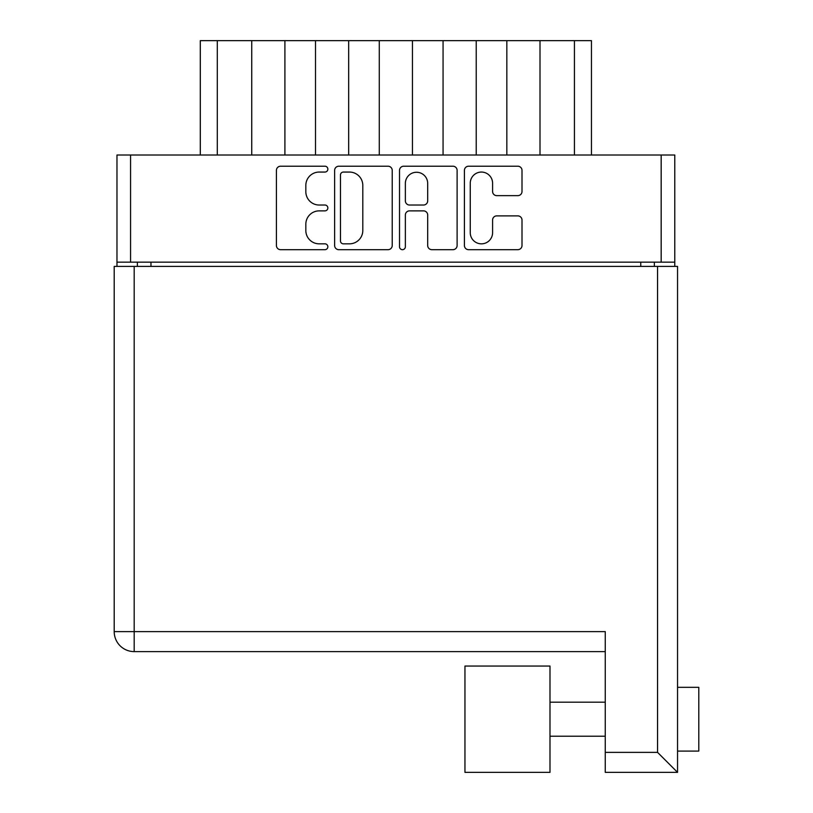 <?xml version="1.0" encoding="UTF-8"?>
<svg xmlns="http://www.w3.org/2000/svg" width="813" height="813" viewBox="0 0 813 813"><rect width="100%" height="100%" fill="white"/><g stroke="black" fill="none" stroke-linecap="round" stroke-linejoin="round"><path stroke-width="1.22" d="M470.26 232.681A11.158 11.158 0 0 0 481.418 243.839A11.158 11.158 0 0 0 492.587 232.681L492.587 220.049A4.177 4.177 0 0 1 496.763 215.882L517.83 215.882A4.177 4.177 0 0 1 522.007 220.049L522.007 245.506A4.177 4.177 0 0 1 517.83 249.682L468.593 249.682A4.177 4.177 0 0 1 464.416 245.506L464.416 170.395A4.177 4.177 0 0 1 468.593 166.218L517.83 166.218A4.177 4.177 0 0 1 522.007 170.395L522.007 191.462A4.177 4.177 0 0 1 517.83 195.638L496.763 195.638A4.177 4.177 0 0 1 492.587 191.462L492.587 183.22A11.158 11.158 0 0 0 481.418 172.061A11.158 11.158 0 0 0 470.26 183.22L470.26 232.681M402.445 249.682A2.917 2.917 0 0 0 405.362 246.766L405.362 215.049A4.177 4.177 0 0 1 409.539 210.872L423.522 210.872A4.177 4.177 0 0 1 427.689 215.049L427.689 245.506A4.177 4.177 0 0 0 431.866 249.682L452.943 249.682A4.177 4.177 0 0 0 457.109 245.506L457.109 170.395A4.177 4.177 0 0 0 452.943 166.218L403.695 166.218A4.177 4.177 0 0 0 399.518 170.395L399.518 246.766A2.917 2.917 0 0 0 402.445 249.682M392.222 245.506L392.222 170.395A4.177 4.177 0 0 0 388.045 166.218L338.797 166.218A4.177 4.177 0 0 0 334.631 170.395L334.631 245.506A4.177 4.177 0 0 0 338.797 249.682L388.045 249.682A4.177 4.177 0 0 0 392.222 245.506M674.78 262.162L116.97 262.162L116.97 155.019L674.78 155.019L674.78 266.41M319.184 172.061L324.926 172.061A2.917 2.917 0 0 0 327.852 169.134A2.917 2.917 0 0 0 324.926 166.218L280.587 166.218A4.177 4.177 0 0 0 276.41 170.395L276.41 245.506A4.177 4.177 0 0 0 280.587 249.682L324.926 249.682A2.917 2.917 0 0 0 327.852 246.766A2.917 2.917 0 0 0 324.926 243.839L319.184 243.839A13.354 13.354 0 0 1 305.83 230.486L305.83 224.225A13.354 13.354 0 0 1 319.184 210.872L324.926 210.872A2.917 2.917 0 0 0 327.852 207.955A2.917 2.917 0 0 0 324.926 205.028L319.184 205.028A13.354 13.354 0 0 1 305.83 191.675L305.83 185.415A13.354 13.354 0 0 1 319.184 172.061M116.97 262.162L116.97 266.41M137.377 266.41L137.377 262.162L137.377 266.41M654.363 262.162L654.363 266.41M200.293 155.019L200.293 40.65L217.305 40.65L217.305 155.019M251.745 155.019L251.745 40.65L217.305 40.65M284.906 155.019L284.906 40.65L251.745 40.65M315.515 155.019L315.515 40.65L284.906 40.65M348.675 155.019L348.675 40.65L315.515 40.65M379.285 155.019L379.285 40.65L348.675 40.65M412.455 155.019L412.455 40.65L379.285 40.65M443.065 155.019L443.065 40.65L412.455 40.65M476.225 155.019L476.225 40.65L443.065 40.65M506.834 155.019L506.834 40.65L476.225 40.65M540.005 155.019L540.005 40.65L506.834 40.65M574.435 155.019L574.435 40.65L540.005 40.65M574.435 40.65L591.447 40.65L591.447 155.019M343.391 172.061A2.917 2.917 0 0 0 340.474 174.978L340.474 240.922A2.917 2.917 0 0 0 343.391 243.839L349.448 243.839A13.354 13.354 0 0 0 362.801 230.486L362.801 185.415A13.354 13.354 0 0 0 349.448 172.061L343.391 172.061M427.689 183.433A11.158 11.158 0 0 0 416.53 172.265A11.158 11.158 0 0 0 405.362 183.433L405.362 200.852A4.177 4.177 0 0 0 409.539 205.028L423.522 205.028A4.177 4.177 0 0 0 427.689 200.852L427.689 183.433M677.544 687.32L698.794 687.32L698.794 751.09L677.544 751.09M677.544 719.2L677.544 772.35L605.258 772.35L605.258 631.62L134.186 631.62L134.186 266.41L677.544 266.41L677.544 719.2M677.544 707.229L677.544 731.182M605.258 651.609L134.186 651.609A19.979 19.979 0 0 1 114.206 631.62L114.206 266.41L134.186 266.41M605.258 752.371L657.554 752.371L677.544 772.35L605.258 772.35M464.955 772.35L464.955 666.06L549.995 666.06L549.995 772.35L464.955 772.35M549.995 772.35L488.339 772.35M130.568 155.019L130.568 262.162M661.172 262.162L661.172 155.019M150.974 262.162L150.974 266.41M640.766 266.41L640.766 262.162M657.554 752.371L657.554 266.41M134.186 651.609L134.186 631.62L114.206 631.62A19.979 19.979 0 0 0 134.186 651.609M549.995 736.212L605.258 736.212M549.995 702.198L605.258 702.198"/></g></svg>

